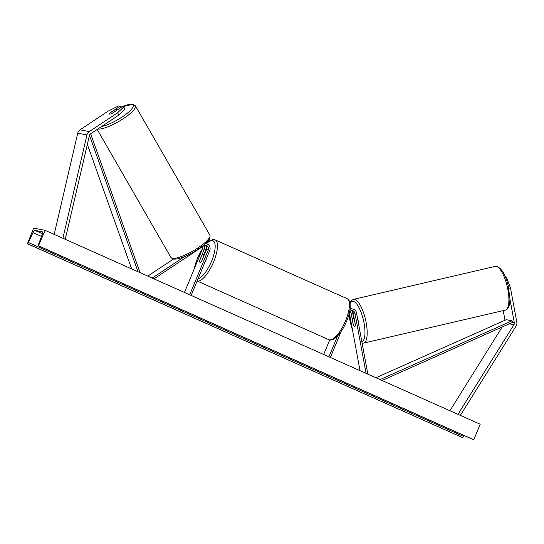 <?xml version="1.0" encoding="UTF-8"?>
<svg xmlns="http://www.w3.org/2000/svg" width="544" height="544" viewBox="0 0 544 544"><rect width="100%" height="100%" fill="white"/><g stroke="black" fill="none" stroke-linecap="round" stroke-linejoin="round"><path stroke-width="0.82" d="M191.162 295.426L209.712 250.628A5.066 4.746 101 0 0 205.571 243.637M189.706 294.78L208.264 249.982A3.373 3.169 101 0 0 203.728 245.847L154.013 278.875M203.878 245.752A3.373 3.169 -79 0 1 204.299 249.206L199.519 260.753A4.216 1.428 -66 0 0 199.94 262.296A4.216 1.428 -66 0 0 201.702 261.181L206.482 249.635A3.373 3.169 101 0 0 205.095 245.344M184.695 256.523L152.544 277.882L151.205 277.624M152.81 278.338L152.544 277.882M184.464 292.441L202.518 248.86A3.373 3.169 101 0 0 202.667 246.554M173.393 259.094L147.791 276.1M203.721 254.742L205.748 249.852A5.066 4.746 -79 0 0 205.795 245.874M120.829 107.596L120.047 106.243L109.684 113.125A4.216 0.993 -29.9 0 0 109.33 113.982A4.216 0.993 -29.9 0 0 109.589 114.131A4.216 0.993 -29.9 0 0 111.867 113.553L122.23 106.665L123.746 106.964L125.059 109.235L118.891 115.042L90.556 133.872A2.7 2.53 101 0 0 89.4 135.558L65.3 239.115L64.41 238.945M118.891 115.042L117.579 112.771L89.25 131.594A5.399 5.066 101 0 0 86.938 134.973L62.9 238.272M120.047 106.243L118.538 105.944L108.385 110.976L80.05 129.798A5.399 5.066 101 0 0 77.744 133.178L54.189 234.389M65.3 239.115L64.226 238.864M117.579 112.771L123.746 106.964M508.776 288.232L510.462 287.844L516.8 322.116A5.399 5.066 -79 0 1 516.032 326.176L460.333 415.371M509.939 299.091L514.311 322.701A2.7 2.53 -79 0 1 513.924 324.727L458.089 414.147L459.007 414.786M510.462 287.844L506.641 277.59L505.56 277.379M506.641 277.59L505.73 277.8M502.194 326.992L449.908 410.727M458.089 414.147L457.191 413.977M503.207 310.61L504.995 320.253M351.56 310.61A3.373 3.169 -79 0 1 353.165 312.888L355.45 325.217A4.216 1.346 76.9 0 1 354.817 326.441A4.216 1.346 76.9 0 1 354.62 326.441A4.216 1.346 76.9 0 1 353.267 324.788L353.314 324.775M350.016 309.339A5.066 4.746 -79 0 1 356.504 312.868L367.778 373.789L367.282 373.905M350.112 308.557A5.066 4.746 -79 0 1 351.023 308.638L352.804 308.992M349.622 311.603A3.373 3.169 -79 0 1 354.946 313.235L366.071 373.368M323.687 354.484L329.698 339.959M352.267 311.141A5.066 4.746 101 0 1 352.539 312.1L353.641 318.05M353.267 324.788L350.982 312.46A3.373 3.169 101 0 0 350.35 311.018M349.343 312.868L360.033 370.682M330.378 357.462L341.142 331.473M328.93 356.816L337.538 336.029M206.564 258.237A4.216 1.428 114 0 1 205.992 260.012A4.216 1.428 114 0 1 205.115 261.725M203.81 255.945L201.572 261.338A4.216 1.428 114 0 1 199.94 262.296A4.216 1.428 114 0 1 199.505 260.936L201.736 255.537A4.216 1.428 114 0 1 203.374 254.585A4.216 1.428 114 0 1 203.81 255.945L203.857 255.966M116.375 110.507L111.663 113.642A4.216 0.993 150.1 0 1 109.589 114.131A4.216 0.993 150.1 0 1 109.33 113.982A4.216 0.993 150.1 0 1 109.589 113.24L114.308 110.106A4.216 0.993 150.1 0 1 116.382 109.616A4.216 0.993 150.1 0 1 116.64 109.766A4.216 0.993 150.1 0 1 116.375 110.507L116.396 110.548M45.132 230.357L33.64 228.113L27.438 243.712A1.516 0.517 -66 0 0 28.485 242.542L32.966 232.594A2.87 0.972 114 0 1 34.938 230.384L42.296 231.819A2.87 0.972 114 0 1 42.364 231.839A2.87 0.972 114 0 1 42.269 234.41L38.461 244.487A1.516 0.517 -66 0 0 38.413 245.847A1.516 0.517 -66 0 0 38.454 245.861L45.132 230.357L480.196 424.225L473.756 439.776L38.692 245.908M463.964 435.479L463.542 436.41A1.516 0.517 -66 0 1 462.502 437.58L27.2 243.664M354.368 319.682L355.422 325.387A4.216 1.346 76.9 0 1 354.817 326.441A4.216 1.346 76.9 0 1 354.62 326.441A4.216 1.346 76.9 0 1 353.355 324.979L352.301 319.274A4.216 1.346 76.9 0 1 352.906 318.22A4.216 1.346 76.9 0 1 353.104 318.22A4.216 1.346 76.9 0 1 354.368 319.682L354.423 319.668M357.734 319.525A4.216 1.346 76.9 0 1 358.591 324.149M87.346 144.384L131.655 268.906M89.468 135.32L138.006 271.742M90.644 133.81L139.801 271.966L139.142 272.245M514.311 322.701L512.584 322.361L382.078 380.501M512.584 322.361L511.999 320.81L380.684 379.311L380.943 379.998M380.684 379.311L378.413 378.869M511.999 320.81L506.253 319.688L375.918 377.754M208.264 249.982L206.482 249.635M204.299 249.206L202.518 248.86M86.938 134.973L77.744 133.178M89.25 131.594L80.05 129.798M513.924 324.727L509.3 323.823M354.946 313.235L353.165 312.888M350.982 312.46L349.5 312.168M198.05 278.793A20.76 7.038 -66 0 0 211.623 261.113A20.76 7.038 -66 0 0 214.785 243.168A20.76 7.038 -66 0 0 206.502 243.753M202.586 248.69A20.76 7.038 -66 0 0 197.486 258.352A20.76 7.038 -66 0 0 194.412 268.43M206.278 243.712L209.685 240.774L212.949 239.537L215.145 239.877A22.447 7.609 114 0 1 213.649 261.868A22.447 7.609 114 0 1 197.139 280.983M345.617 320.674A22.447 7.609 -66 0 0 347.113 298.683C348.5 299.132 349.493 300.682 350.091 303.341L350.173 307.999C349.765 312.004 348.575 316.404 346.603 321.212C343.026 329.596 338.946 335.444 334.363 338.742C331.949 340.116 330.106 340.435 328.841 339.687A22.447 7.609 -66 0 0 345.617 320.674M101.619 126.521A20.76 4.896 -29.9 0 0 124.855 115.09A20.76 4.896 -29.9 0 0 131.832 104.462A20.76 4.896 -29.9 0 0 120.652 107.284M120.618 107.236L132.974 104.224L135.381 105.788A22.447 5.29 150.1 0 1 121.149 120.034A22.447 5.29 150.1 0 1 97.872 129.01M172.332 258.339A22.447 5.29 -29.9 0 0 195.602 249.39A22.447 5.29 -29.9 0 0 209.868 235.124C210.766 240.434 207.196 241.665 203.721 245.228L193.848 251.947C184.885 257.074 178.058 259.454 173.373 259.094L170.966 257.53A22.447 5.29 -29.9 0 0 172.332 258.339M42.486 233.75L34.938 230.384M462.502 437.58L27.438 243.712M473.511 439.729L38.454 245.861M41.514 236.402L32.966 232.594M463.542 436.41L28.485 242.542M505.342 310.114C507.137 309.386 509.612 308.774 509.939 298.955L508.32 286.158C505.764 275.203 501.935 268.607 496.835 266.37L495.169 266.39A22.447 7.181 76.9 0 1 496.21 266.376A22.447 7.181 76.9 0 1 507.593 288.184A22.447 7.181 76.9 0 1 505.342 310.114L363.623 343.108A22.447 7.181 -103.1 0 0 365.874 321.178A22.447 7.181 -103.1 0 0 354.491 299.37A22.447 7.181 -103.1 0 0 353.444 299.384L351.574 300.404L349.996 302.852M352.485 329.868A20.76 6.637 76.9 0 1 349.085 313.888M350.125 303.566A20.76 6.637 76.9 0 1 353.233 301.376A20.76 6.637 76.9 0 1 363.705 321.273A20.76 6.637 76.9 0 1 361.855 341.775M206.332 243.719L205.632 243.583M202.701 248.295L197.377 258.352L194.147 269.062M215.145 239.877L347.113 298.683M203.374 254.585L204.265 254.986M197.132 280.996L328.841 339.687M135.381 105.788L209.868 235.124M116.64 109.766L116.899 110.214M97.206 129.452L170.966 257.53M473.477 439.715L38.413 245.847M349.003 314.201L352.6 330.466M495.169 266.39L353.444 299.384M354.103 317.941L352.906 318.22M361.95 343.128L363.623 343.108"/></g></svg>

